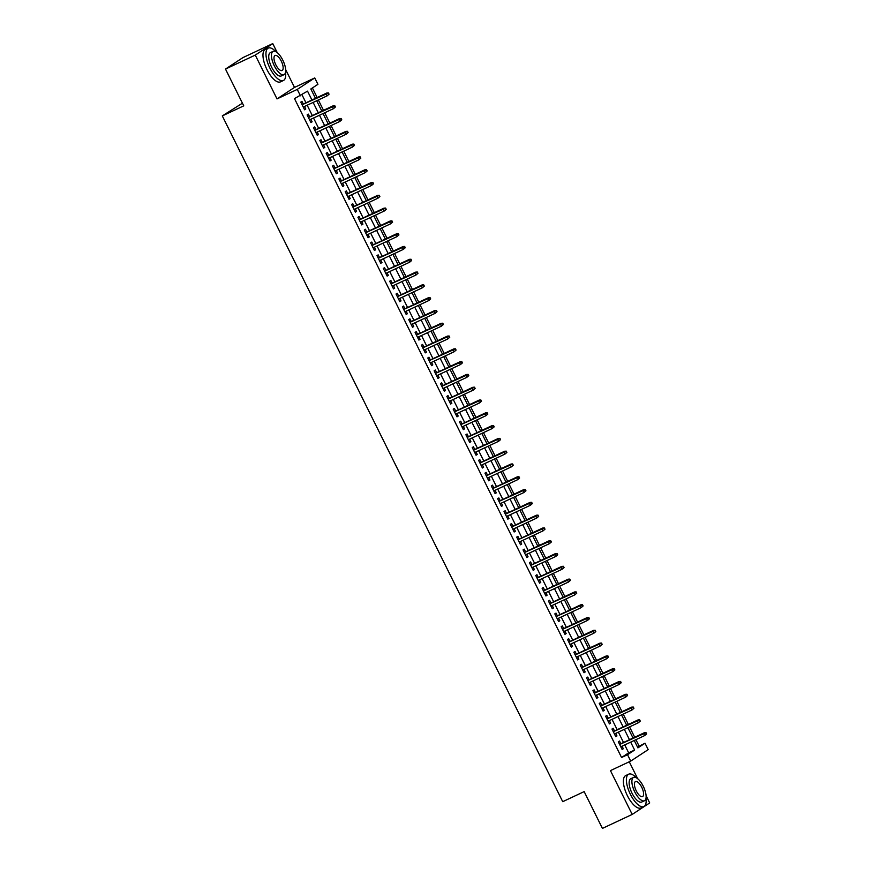 <?xml version="1.0" encoding="UTF-8"?>
<svg xmlns="http://www.w3.org/2000/svg" width="872" height="872" viewBox="0 0 872 872"><rect width="100%" height="100%" fill="white"/><g stroke="black" fill="none" stroke-linecap="round" stroke-linejoin="round"><path stroke-width="1.31" d="M637.508 747.032L645.018 743.217L648.19 749.615L630.696 761.103L627.524 754.705L634.609 750.051L630.685 742.137M242.427 103.19L222.305 115.911L562.723 801.673L584.164 791.613L602.421 828.4L632.2 814.426L649.694 802.938L646.098 795.678M637.672 778.718L629.268 761.779M222.305 115.911L243.746 105.85L225.488 69.062L242.983 57.574L272.762 43.6L255.267 55.089L277.013 98.907L297.265 89.413L314.759 77.924L317.931 84.311L310.846 88.977L315.479 98.329M277.013 98.907L294.507 87.418L285.667 69.607M277.252 52.647L272.762 43.6M294.507 87.418L314.759 77.924M639.067 746.018L635.917 739.685M634.707 737.254L629.573 726.888M628.363 724.458L623.218 714.092M622.009 711.661L616.864 701.295M615.654 698.864L610.52 688.509M609.31 686.079L604.165 675.713M602.955 673.282L597.811 662.916M596.601 660.486L591.467 650.12M590.257 647.689L585.112 637.334M583.902 634.892L578.757 624.537M577.547 622.107L572.413 611.741M571.204 609.31L566.059 598.944M564.849 596.513L559.704 586.148M558.494 583.717L553.36 573.362M552.15 570.931L547.006 560.565M545.796 558.135L540.651 547.769M539.441 545.338L534.307 534.972M533.097 532.541L527.952 522.186M526.743 519.745L521.598 509.39M520.388 506.959L515.254 496.593M514.044 494.162L508.899 483.797M507.689 481.366L502.545 471M501.335 468.569L496.201 458.214M494.991 455.773L489.846 445.418M488.636 442.987L483.491 432.621M482.281 430.19L477.148 419.824M475.938 417.394L470.793 407.039M469.583 404.597L464.438 394.242M463.228 391.811L458.094 381.446M456.884 379.015L451.74 368.649M450.53 366.218L445.385 355.852M444.175 353.422L439.03 343.067M437.831 340.625L432.686 330.27M431.477 327.839L426.332 317.473M425.122 315.043L419.977 304.677M418.778 302.246L413.633 291.88M412.423 289.45L407.279 279.095M406.069 276.664L400.924 266.298M399.725 263.867L394.58 253.501M393.37 251.071L388.225 240.705M387.015 238.274L381.871 227.919M380.672 225.477L375.527 215.122M374.317 212.692L369.172 202.326M367.962 199.895L362.817 189.529M361.618 187.099L356.474 176.733M355.264 174.302L350.119 163.947M348.909 161.516L343.764 151.15M342.565 148.72L337.42 138.354M336.211 135.923L331.066 125.557M329.856 123.126L324.711 112.771M323.512 110.33L318.367 99.975M317.157 97.544L312.394 87.952M225.488 69.062L255.267 55.089M620.853 743.751L619.512 741.037L618.324 741.821L622.139 749.495L623.317 748.721L622.063 746.181M614.498 730.954L613.158 728.251L611.97 729.025L615.785 736.698L616.962 735.924L615.708 733.396M608.155 718.168L606.803 715.454L605.626 716.228L609.43 723.902L610.618 723.128L609.354 720.599M601.8 705.372L600.459 702.658L599.271 703.432L603.086 711.116L604.263 710.331L603.01 707.802M595.445 692.575L594.105 689.861L592.916 690.646L596.731 698.319L597.909 697.546L596.655 695.006M589.101 679.779L587.75 677.075L586.573 677.849L590.377 685.523L591.565 684.749L590.3 682.22M582.747 666.993L581.395 664.279L580.218 665.053L584.033 672.726L585.21 671.952L583.957 669.423M576.392 654.196L575.051 651.482L573.863 652.256L577.678 659.93L578.855 659.156L577.602 656.627M570.048 641.4L568.697 638.686L567.519 639.459L571.323 647.144L572.512 646.359L571.247 643.83M563.693 628.603L562.342 625.889L561.165 626.674L564.98 634.347L566.157 633.573L564.903 631.034M557.339 615.806L555.998 613.103L554.81 613.877L558.625 621.551L559.802 620.777L558.549 618.248M550.995 603.021L549.643 600.307L548.466 601.081L552.27 608.754L553.458 607.98L552.194 605.451M544.64 590.224L543.289 587.51L542.112 588.284L545.927 595.968L547.104 595.184L545.85 592.655M538.286 577.428L536.945 574.713L535.757 575.498L539.572 583.172L540.749 582.398L539.495 579.858M531.942 564.631L530.59 561.928L529.413 562.702L533.217 570.375L534.405 569.601L533.141 567.062M525.587 551.845L524.236 549.131L523.058 549.905L526.873 557.579L528.051 556.805L526.797 554.276M519.232 539.049L517.892 536.335L516.704 537.108L520.519 544.782L521.696 544.008L520.442 541.479M512.889 526.252L511.537 523.538L510.36 524.312L514.164 531.996L515.352 531.212L514.088 528.683M506.534 513.455L505.182 510.741L504.005 511.526L507.82 519.2L508.997 518.426L507.744 515.886M500.179 500.659L498.839 497.956L497.65 498.73L501.465 506.403L502.643 505.629L501.389 503.1M493.835 487.873L492.484 485.159L491.307 485.933L495.111 493.607L496.299 492.833L495.034 490.304M487.481 475.077L486.129 472.362L484.952 473.136L488.767 480.821L489.944 480.036L488.691 477.507M481.126 462.28L479.785 459.566L478.597 460.34L482.412 468.024L483.589 467.25L482.336 464.711M474.782 449.483L473.431 446.769L472.253 447.554L476.058 455.228L477.246 454.454L475.981 451.914M468.428 436.698L467.076 433.983L465.899 434.757L469.714 442.431L470.891 441.657L469.637 439.128M462.073 423.901L460.732 421.187L459.544 421.961L463.359 429.634L464.536 428.861L463.283 426.332M455.729 411.104L454.377 408.39L453.2 409.164L457.004 416.849L458.192 416.064L456.928 413.535M449.374 398.308L448.023 395.594L446.846 396.379L450.661 404.052L451.838 403.278L450.584 400.738M443.02 385.511L441.679 382.808L440.491 383.582L444.306 391.256L445.483 390.482L444.23 387.953M436.676 372.726L435.324 370.011L434.147 370.785L437.951 378.459L439.139 377.685L437.875 375.156M430.321 359.929L428.97 357.215L427.792 357.989L431.607 365.673L432.785 364.888L431.531 362.36M423.966 347.132L422.626 344.418L421.438 345.192L425.253 352.877L426.43 352.103L425.176 349.563M417.623 334.336L416.271 331.622L415.094 332.406L418.898 340.08L420.086 339.306L418.822 336.766M411.268 321.539L409.916 318.836L408.739 319.61L412.554 327.283L413.731 326.51L412.478 323.981M404.913 308.753L403.573 306.039L402.384 306.813L406.199 314.487L407.377 313.713L406.123 311.184M398.569 295.957L397.218 293.243L396.041 294.017L399.845 301.701L401.033 300.916L399.768 298.388M392.215 283.16L390.863 280.446L389.686 281.231L393.501 288.905L394.678 288.131L393.425 285.591M385.86 270.364L384.519 267.66L383.331 268.434L387.146 276.108L388.323 275.334L387.07 272.805M379.516 257.578L378.165 254.864L376.987 255.638L380.792 263.311L381.98 262.537L380.715 260.009M373.162 244.781L371.81 242.067L370.633 242.841L374.448 250.515L375.625 249.741L374.371 247.212M366.807 231.985L365.466 229.271L364.278 230.045L368.093 237.729L369.27 236.944L368.017 234.415M360.463 219.188L359.111 216.474L357.934 217.259L361.738 224.932L362.926 224.159L361.662 221.619M354.108 206.392L352.757 203.688L351.58 204.462L355.395 212.136L356.572 211.362L355.318 208.833M347.754 193.606L346.413 190.892L345.225 191.666L349.04 199.339L350.217 198.565L348.964 196.037M341.41 180.809L340.058 178.095L338.881 178.869L342.685 186.554L343.873 185.769L342.609 183.24M335.055 168.013L333.704 165.299L332.526 166.083L336.341 173.757L337.519 172.983L336.265 170.443M328.7 155.216L327.36 152.513L326.172 153.287L329.987 160.96L331.164 160.186L329.91 157.647M322.357 142.43L321.005 139.716L319.828 140.49L323.632 148.164L324.82 147.39L323.556 144.861M316.002 129.634L314.65 126.92L313.473 127.694L317.277 135.367L318.465 134.593L317.212 132.064M309.647 116.837L308.307 114.123L307.118 114.897L310.933 122.581L312.111 121.797L310.857 119.268M311.925 99.997L307.533 91.146L294.485 98.601L621.562 757.506L628.658 752.841L624.734 744.928M623.524 742.497L618.379 732.142M617.169 729.711L612.024 719.346M610.825 716.915L605.68 706.549M604.47 704.118L599.326 693.752M598.116 691.322L592.971 680.967M591.772 678.525L586.627 668.17M585.417 665.739L580.272 655.373M579.062 652.943L573.918 642.577M572.719 640.146L567.574 629.78M566.364 627.35L561.219 616.995M560.009 614.564L554.865 604.198M553.666 601.767L548.521 591.401M547.311 588.971L542.166 578.605M540.956 576.174L535.811 565.819M534.612 563.377L529.468 553.022M528.258 550.592L523.113 540.226M521.903 537.795L516.758 527.429M515.559 524.999L510.414 514.633M509.204 512.202L504.06 501.847M502.85 499.405L497.705 489.05M496.506 486.62L491.361 476.254M490.151 473.823L485.006 463.457M483.797 461.026L478.652 450.671M477.453 448.23L472.308 437.875M471.098 435.444L465.953 425.078M464.743 422.648L459.599 412.282M458.4 409.851L453.255 399.485M452.045 397.054L446.9 386.699M445.69 384.258L440.545 373.903M439.346 371.472L434.202 361.106M432.992 358.675L427.847 348.31M426.637 345.879L421.492 335.513M420.293 333.082L415.148 322.727M413.938 320.297L408.794 309.931M407.584 307.5L402.439 297.134M401.24 294.703L396.095 284.337M394.885 281.907L389.74 271.552M388.531 269.11L383.386 258.755M382.187 256.324L377.042 245.959M375.832 243.528L370.687 233.162M369.477 230.731L364.333 220.365M363.134 217.935L357.989 207.58M356.779 205.149L351.634 194.783M350.424 192.352L345.279 181.986M344.08 179.556L338.935 169.19M337.726 166.759L332.581 156.404M331.371 153.963L326.226 143.608M325.016 141.177L319.882 130.811M318.672 128.38L313.528 118.014M312.318 115.584L307.173 105.218M305.963 102.787L301.995 94.786M303.303 104.041L301.952 101.326L300.775 102.111L304.579 109.785L305.767 109.011L304.502 106.471M630.696 761.103L610.444 770.608L632.2 814.426M621.562 757.506L627.524 754.705M300.437 95.811L297.265 89.413M634.249 740.47L637.923 747.882L645.018 743.217M316.689 100.76L321.833 111.115M323.043 113.556L328.188 123.911M329.398 126.342L334.532 136.708M335.742 139.139L340.887 149.504M342.097 151.935L347.241 162.301M348.451 164.732L353.585 175.087M354.795 177.517L359.94 187.883M361.15 190.314L366.295 200.68M367.504 203.111L372.649 213.477M373.848 215.907L378.993 226.262M380.203 228.704L385.348 239.059M386.558 241.49L391.702 251.855M392.901 254.286L398.046 264.652M399.256 267.083L404.401 277.449M405.611 279.879L410.756 290.234M411.955 292.676L417.099 303.031M418.309 305.462L423.454 315.828M424.664 318.258L429.809 328.624M431.008 331.055L436.153 341.41M437.363 343.851L442.507 354.206M443.717 356.637L448.862 367.003M450.061 369.434L455.206 379.8M456.416 382.23L461.561 392.596M462.77 395.027L467.915 405.382M469.114 407.824L474.259 418.178M475.469 420.609L480.614 430.975M481.824 433.406L486.968 443.772M488.167 446.202L493.312 456.557M494.522 458.999L499.667 469.354M500.877 471.785L506.022 482.151M507.221 484.581L512.365 494.947M513.575 497.378L518.72 507.744M519.93 510.175L525.075 520.53M526.274 522.971L531.419 533.326M532.629 535.757L537.773 546.123M538.983 548.553L544.128 558.919M545.327 561.35L550.472 571.716M551.682 574.147L556.827 584.502M558.036 586.932L563.181 597.298M564.38 599.729L569.525 610.095M570.735 612.526L575.88 622.891M577.09 625.322L582.234 635.677M583.433 638.119L588.578 648.474M589.788 650.904L594.933 661.27M596.143 663.701L601.288 674.067M602.487 676.498L607.631 686.864M608.841 689.294L613.986 699.649M615.196 702.091L620.341 712.446M621.54 714.877L626.685 725.242M627.894 727.673L633.039 738.039M629.475 739.707L624.33 729.341M623.131 726.91L617.986 716.555M616.777 714.114L611.632 703.759M610.422 701.328L605.277 690.962M604.078 688.531L598.933 678.165M597.723 675.735L592.578 665.369M591.369 662.938L586.224 652.583M585.025 650.141L579.88 639.786M578.67 637.356L573.525 626.99M572.315 624.559L567.171 614.193M565.972 611.763L560.827 601.408M559.617 598.966L554.472 588.611M553.262 586.18L548.117 575.814M546.918 573.384L541.774 563.018M540.564 560.587L535.419 550.221M534.209 547.79L529.064 537.435M527.865 534.994L522.72 524.639M521.51 522.208L516.366 511.842M515.156 509.412L510.011 499.046M508.812 496.615L503.667 486.249M502.457 483.818L497.313 473.463M496.103 471.033L490.958 460.667M489.759 458.236L484.614 447.87M483.404 445.439L478.259 435.074M477.049 432.643L471.905 422.288M470.706 419.846L465.561 409.491M464.351 407.06L459.206 396.695M457.996 394.264L452.851 383.898M451.652 381.467L446.508 371.101M445.298 368.671L440.153 358.316M438.943 355.885L433.798 345.519M432.599 343.088L427.454 332.723M426.245 330.292L421.1 319.926M419.89 317.495L414.745 307.14M413.546 304.699L408.401 294.344M407.191 291.913L402.047 281.547M400.837 279.116L395.692 268.75M394.493 266.32L389.348 255.954M388.138 253.523L382.993 243.168M381.783 240.727L376.639 230.371M375.44 227.941L370.295 217.575M369.085 215.144L363.94 204.778M362.73 202.348L357.585 191.993M356.386 189.551L351.242 179.196M350.032 176.765L344.887 166.399M343.677 163.969L338.532 153.603M337.333 151.172L332.188 140.806M330.978 138.376L325.834 128.02M324.624 125.579L319.479 115.224M318.28 112.793L313.135 102.427M628.658 752.841L634.609 750.051M304.492 109.6L305.767 109.011M310.846 122.396L312.111 121.797M317.19 135.193L318.465 134.593M323.545 147.989L324.82 147.39M329.899 160.786L331.164 160.186M336.243 173.572L337.519 172.983M342.598 186.368L343.873 185.769M348.953 199.165L350.217 198.565M355.296 211.961L356.572 211.362M361.651 224.747L362.926 224.159M368.006 237.544L369.27 236.944M374.35 250.34L375.625 249.741M380.704 263.137L381.98 262.537M387.059 275.934L388.323 275.334M393.403 288.719L394.678 288.131M399.758 301.516L401.033 300.916M406.112 314.312L407.377 313.713M412.456 327.109L413.731 326.51M418.811 339.895L420.086 339.306M425.165 352.691L426.43 352.103M431.509 365.488L432.785 364.888M437.864 378.285L439.139 377.685M444.219 391.081L445.483 390.482M450.562 403.867L451.838 403.278M456.917 416.663L458.192 416.064M463.272 429.46L464.536 428.861M469.616 442.257L470.891 441.657M475.97 455.042L477.246 454.454M482.325 467.839L483.589 467.25M488.669 480.636L489.944 480.036M495.024 493.432L496.299 492.833M501.378 506.229L502.643 505.629M507.722 519.014L508.997 518.426M514.077 531.811L515.352 531.212M520.431 544.608L521.696 544.008M526.775 557.404L528.051 556.805M533.13 570.201L534.405 569.601M539.485 582.987L540.749 582.398M545.828 595.783L547.104 595.184M552.183 608.58L553.458 607.98M558.538 621.376L559.802 620.777M564.882 634.162L566.157 633.573M571.236 646.959L572.512 646.359M577.591 659.755L578.855 659.156M583.935 672.552L585.21 671.952M590.289 685.348L591.565 684.749M596.644 698.134L597.909 697.546M602.988 710.931L604.263 710.331M609.343 723.727L610.618 723.128M615.697 736.524L616.962 735.924M622.041 749.31L623.317 748.721M329.071 94.198L328.439 92.912L327.959 93.228L329.071 94.198L327.12 95.866L303.238 107.071M328.602 94.503L327.12 95.866L325.975 93.566L326.826 92.999L302.028 104.64M327.959 93.228L302.094 104.771M328.439 92.912L326.826 92.999M275.944 51.742A17.876 7.009 64.9 0 0 268.249 48.113A17.876 7.009 64.9 0 0 269.928 68.18A17.876 7.009 64.9 0 0 283.433 80.486A17.876 7.009 64.9 0 0 285.558 72.256M268.249 48.113L265.262 49.508A17.876 7.009 64.9 0 0 266.952 69.586A17.876 7.009 64.9 0 0 280.457 81.881L283.433 80.486M284.043 74.665L281.307 75.951A12.873 5.047 -115.1 0 1 271.584 67.1A12.873 5.047 -115.1 0 1 270.375 52.647L273.11 51.361A12.873 5.047 64.9 0 0 274.32 65.814A12.873 5.047 64.9 0 0 284.043 74.665A12.873 5.047 64.9 0 0 282.833 60.223A12.873 5.047 64.9 0 0 273.11 51.361M275.835 64.822A8.295 3.248 64.9 0 0 282.103 70.523A8.295 3.248 64.9 0 0 281.318 61.214A8.295 3.248 64.9 0 0 275.051 55.503A8.295 3.248 64.9 0 0 275.835 64.822M636.364 777.813A17.876 7.009 64.9 0 0 628.668 774.183A17.876 7.009 64.9 0 0 630.358 794.25A17.876 7.009 64.9 0 0 643.863 806.556A17.876 7.009 64.9 0 0 645.989 798.327M628.668 774.183L625.693 775.59A17.876 7.009 64.9 0 0 627.371 795.656A17.876 7.009 64.9 0 0 640.887 807.952L643.863 806.556M644.473 800.736L641.738 802.022A12.873 5.047 -115.1 0 1 632.004 793.171A12.873 5.047 -115.1 0 1 630.794 778.718L633.541 777.432A12.873 5.047 64.9 0 0 634.751 791.885A12.873 5.047 64.9 0 0 644.473 800.736A12.873 5.047 64.9 0 0 643.264 786.293A12.873 5.047 64.9 0 0 633.541 777.432M636.266 790.893A8.295 3.248 64.9 0 0 642.533 796.594A8.295 3.248 64.9 0 0 641.748 787.285A8.295 3.248 64.9 0 0 635.481 781.574A8.295 3.248 64.9 0 0 636.266 790.893M335.426 106.984L334.783 105.708L334.946 107.3L335.426 106.984L333.464 108.662L309.582 119.867M334.946 107.3L333.464 108.662L332.319 106.362L333.169 105.795L308.383 117.437M334.314 106.013L308.437 117.567M334.783 105.708L333.169 105.795M341.77 119.78L341.137 118.505L341.301 120.096L341.77 119.78L339.818 121.459L315.937 132.664M341.301 120.096L339.818 121.459L338.674 119.148L339.524 118.592L314.727 130.222M340.669 118.81L314.792 130.353M341.137 118.505L339.524 118.592M348.124 132.577L347.492 131.301L347.012 131.607L348.124 132.577L346.173 134.244L322.291 145.45M347.656 132.882L346.173 134.244L345.029 131.945L345.879 131.389L321.081 143.019M347.012 131.607L321.147 143.15M347.492 131.301L345.879 131.389M354.479 145.373L353.836 144.087L353.999 145.679L354.479 145.373L352.517 147.041L328.635 158.246M353.999 145.679L352.517 147.041L351.372 144.741L352.223 144.185L327.436 155.815M353.367 144.403L327.49 155.946M353.836 144.087L352.223 144.185M360.823 158.159L360.19 156.884L359.722 157.2L360.354 158.475L360.823 158.159L358.872 159.838L334.99 171.043M360.354 158.475L358.872 159.838L357.727 157.538L358.577 156.971L333.78 168.612M359.722 157.2L333.845 168.743M360.19 156.884L358.577 156.971M367.177 170.956L366.545 169.68L366.066 169.986L366.709 171.272L367.177 170.956L365.226 172.634L341.344 183.839M366.709 171.272L365.226 172.634L364.082 170.323L364.932 169.768L340.135 181.409M366.066 169.986L340.2 181.529M366.545 169.68L364.932 169.768M373.532 183.752L372.889 182.477L373.053 184.068L373.532 183.752L371.57 185.431L347.688 196.636M373.053 184.068L371.57 185.431L370.426 183.12L371.276 182.564L346.489 194.194M372.42 182.782L346.544 194.325M372.889 182.477L371.276 182.564M379.876 196.549L379.244 195.263L378.775 195.579L379.876 196.549L377.925 198.216L354.043 209.422M379.407 196.854L377.925 198.216L376.78 195.917L377.631 195.361L352.833 206.991M378.775 195.579L352.898 207.122M379.244 195.263L377.631 195.361M386.231 209.345L385.598 208.059L385.119 208.375L386.231 209.345L384.28 211.013L360.398 222.218M385.762 209.651L384.28 211.013L383.135 208.713L383.985 208.157L359.188 219.788M385.119 208.375L359.253 219.918M385.598 208.059L383.985 208.157M392.585 222.131L391.953 220.856L392.106 222.447L392.585 222.131L390.623 223.81L366.741 235.015M392.106 222.447L390.623 223.81L389.479 221.51L390.329 220.943L365.542 232.584M391.474 221.161L365.597 232.715M391.953 220.856L390.329 220.943M398.929 234.928L398.297 233.652L398.46 235.244L398.929 234.928L396.978 236.606L373.096 247.812M398.46 235.244L396.978 236.606L395.834 234.296L396.684 233.74L371.886 245.381M397.828 233.958L371.952 245.501M398.297 233.652L396.684 233.74M405.284 247.724L404.652 246.449L404.172 246.754L405.284 247.724L403.333 249.392L379.451 260.597M404.815 248.03L403.333 249.392L402.188 247.092L403.038 246.536L378.241 258.166M404.172 246.754L378.306 258.297M404.652 246.449L403.038 246.536M411.639 260.521L411.006 259.235L410.527 259.551L411.159 260.826L411.639 260.521L409.677 262.189L385.795 273.394M411.159 260.826L409.677 262.189L408.532 259.889L409.393 259.333L384.596 270.963M410.527 259.551L384.65 271.094M411.006 259.235L409.393 259.333M417.982 273.307L417.35 272.031L416.881 272.347L417.514 273.623L417.982 273.307L416.031 274.985L392.149 286.19M417.514 273.623L416.031 274.985L414.887 272.685L415.737 272.119L390.939 283.76M416.881 272.347L391.005 283.891M417.35 272.031L415.737 272.119M424.337 286.103L423.705 284.828L423.225 285.133L423.868 286.419L424.337 286.103L422.386 287.782L398.504 298.987M423.868 286.419L422.386 287.782L421.241 285.471L422.092 284.915L397.294 296.556M423.225 285.133L397.36 296.687M423.705 284.828L422.092 284.915M430.692 298.9L430.06 297.625L430.212 299.216L430.692 298.9L428.73 300.578L404.848 311.784M430.212 299.216L428.73 300.578L427.585 298.268L428.446 297.712L403.649 309.342M429.58 297.93L403.703 309.473M430.06 297.625L428.446 297.712M437.036 311.696L436.403 310.41L435.935 310.726L437.036 311.696L435.084 313.364L411.203 324.569M436.567 312.002L435.084 313.364L433.94 311.064L434.79 310.508L409.993 322.139M435.935 310.726L410.058 322.269M436.403 310.41L434.79 310.508M443.39 324.493L442.758 323.207L442.278 323.523L443.39 324.493L441.439 326.161L417.557 337.366M442.922 324.798L441.439 326.161L440.295 323.861L441.145 323.305L416.347 334.935M442.278 323.523L416.413 335.066M442.758 323.207L441.145 323.305M449.745 337.279L449.113 336.003L448.633 336.32L449.265 337.595L449.745 337.279L447.783 338.957L423.901 350.163M449.265 337.595L447.783 338.957L446.638 336.657L447.5 336.091L422.702 347.732M448.633 336.32L422.757 347.863M449.113 336.003L447.5 336.091M456.089 350.075L455.457 348.8L455.62 350.391L456.089 350.075L454.138 351.754L430.256 362.959M455.62 350.391L454.138 351.754L452.993 349.443L453.843 348.887L429.046 360.528M454.988 349.105L429.111 360.648M455.457 348.8L453.843 348.887M462.443 362.872L461.811 361.597L461.332 361.902L462.443 362.872L460.492 364.54L436.61 375.745M461.975 363.177L460.492 364.54L459.348 362.24L460.198 361.684L435.401 373.314M461.332 361.902L435.466 373.445M461.811 361.597L460.198 361.684M468.798 375.668L468.166 374.382L467.686 374.698L468.319 375.974L468.798 375.668L466.836 377.336L442.954 388.541M468.319 375.974L466.836 377.336L465.692 375.036L466.553 374.48L441.755 386.111M467.686 374.698L441.821 386.242M468.166 374.382L466.553 374.48M475.142 388.465L474.51 387.179L474.041 387.495L475.142 388.465L473.191 390.133L449.309 401.338M474.673 388.77L473.191 390.133L472.046 387.833L472.897 387.266L448.099 398.907M474.041 387.495L448.164 399.038M474.51 387.179L472.897 387.266M481.497 401.251L480.864 399.976L481.028 401.567L481.497 401.251L479.546 402.929L455.664 414.135M481.028 401.567L479.546 402.929L478.401 400.63L479.251 400.063L454.454 411.704M480.396 400.281L454.519 411.835M480.864 399.976L479.251 400.063M487.851 414.047L487.219 412.772L487.372 414.363L487.851 414.047L485.889 415.726L462.007 426.931M487.372 414.363L485.889 415.726L484.745 413.415L485.606 412.859L460.808 424.49M486.74 413.077L460.874 424.62M487.219 412.772L485.606 412.859M494.195 426.844L493.563 425.558L493.094 425.874L494.195 426.844L492.244 428.512L468.362 439.717M493.726 427.149L492.244 428.512L491.1 426.212L491.95 425.656L467.152 437.286M493.094 425.874L467.218 437.417M493.563 425.558L491.95 425.656M500.55 439.641L499.918 438.354L499.449 438.671L500.55 439.641L498.599 441.308L474.717 452.514M500.081 439.946L498.599 441.308L497.454 439.008L498.304 438.453L473.507 450.083M499.449 438.671L473.572 450.214M499.918 438.354L498.304 438.453M506.905 452.426L506.272 451.151L505.793 451.467L506.425 452.742L506.905 452.426L504.943 454.105L481.061 465.31M506.425 452.742L504.943 454.105L503.798 451.805L504.659 451.238L479.862 462.879M505.793 451.467L479.927 463.01M506.272 451.151L504.659 451.238M513.259 465.223L512.616 463.948L512.78 465.539L513.259 465.223L511.297 466.902L487.415 478.107M512.78 465.539L511.297 466.902L510.153 464.591L511.003 464.035L486.205 475.676M512.147 464.253L486.271 475.796M512.616 463.948L511.003 464.035M519.603 478.02L518.971 476.744L518.502 477.049L519.603 478.02L517.652 479.687L493.77 490.903M519.134 478.325L517.652 479.687L516.507 477.387L517.358 476.831L492.56 488.462M518.502 477.049L492.626 488.593M518.971 476.744L517.358 476.831M525.958 490.816L525.326 489.53L524.846 489.846L525.478 491.121L525.958 490.816L523.996 492.484L500.114 503.689M525.478 491.121L523.996 492.484L522.851 490.184L523.712 489.628L498.915 501.258M524.846 489.846L498.98 501.389M525.326 489.53L523.712 489.628M532.312 503.613L531.669 502.327L531.833 503.918L532.312 503.613L530.35 505.28L506.469 516.486M531.833 503.918L530.35 505.28L529.206 502.981L530.056 502.414L505.259 514.055M531.201 502.643L505.324 514.186M531.669 502.327L530.056 502.414M538.656 516.398L538.024 515.123L538.188 516.715L538.656 516.398L536.705 518.077L512.823 529.282M538.188 516.715L536.705 518.077L535.561 515.777L536.411 515.21L511.613 526.852M537.555 515.428L511.679 526.982M538.024 515.123L536.411 515.21M545.011 529.195L544.379 527.92L544.531 529.511L545.011 529.195L543.049 530.874L519.167 542.079M544.531 529.511L543.049 530.874L541.904 528.563L542.765 528.007L517.968 539.637M543.899 528.225L518.033 539.768M544.379 527.92L542.765 528.007M551.366 541.992L550.723 540.716L550.886 542.297L551.366 541.992L549.404 543.659L525.522 554.865M550.886 542.297L549.404 543.659L548.259 541.359L549.109 540.803L524.312 552.434M550.254 541.022L524.377 552.565M550.723 540.716L549.109 540.803M557.709 554.788L557.077 553.502L556.609 553.818L557.709 554.788L555.758 556.456L531.876 567.661M557.241 555.093L555.758 556.456L554.614 554.156L555.464 553.6L530.667 565.23M556.609 553.818L530.732 565.361M557.077 553.502L555.464 553.6M564.064 567.574L563.432 566.299L563.585 567.89L564.064 567.574L562.102 569.253L538.22 580.458M563.585 567.89L562.102 569.253L560.958 566.953L561.819 566.386L537.021 578.027M562.952 566.615L537.087 578.158M563.432 566.299L561.819 566.386M570.419 580.371L569.776 579.095L569.939 580.687L570.419 580.371L568.457 582.049L544.575 593.254M569.939 580.687L568.457 582.049L567.312 579.738L568.163 579.182L543.365 590.824M569.307 579.4L543.43 590.943M569.776 579.095L568.163 579.182M576.763 593.167L576.13 591.892L576.294 593.483L576.763 593.167L574.812 594.846L550.93 606.051M576.294 593.483L574.812 594.846L573.667 592.535L574.517 591.979L549.72 603.609M575.662 592.197L549.785 603.74M576.13 591.892L574.517 591.979M583.117 605.964L582.485 604.678L582.006 604.994L582.638 606.269L583.117 605.964L581.155 607.631L557.273 618.837M582.638 606.269L581.155 607.631L580.022 605.332L580.872 604.776L556.074 616.406M582.006 604.994L556.14 616.537M582.485 604.678L580.872 604.776M589.472 618.76L588.829 617.474L588.992 619.066L589.472 618.76L587.51 620.428L563.628 631.633M588.992 619.066L587.51 620.428L586.366 618.128L587.216 617.572L562.418 629.203M588.36 617.79L562.484 629.333M588.829 617.474L587.216 617.572M595.816 631.546L595.184 630.271L595.347 631.862L595.816 631.546L593.865 633.225L569.983 644.43M595.347 631.862L593.865 633.225L592.72 630.925L593.57 630.358L568.773 641.999M594.715 630.576L568.838 642.13M595.184 630.271L593.57 630.358M602.171 644.343L601.538 643.067L601.059 643.373L601.702 644.659L602.171 644.343L600.209 646.021L576.327 657.226M601.702 644.659L600.209 646.021L599.075 643.71L599.925 643.154L575.128 654.796M601.059 643.373L575.193 654.916M601.538 643.067L599.925 643.154M608.525 657.139L607.882 655.864L608.046 657.444L608.525 657.139L606.563 658.807L582.681 670.012M608.046 657.444L606.563 658.807L605.419 656.507L606.269 655.951L581.471 667.581M607.413 656.169L581.537 667.712M607.882 655.864L606.269 655.951M614.869 669.936L614.237 668.65L613.768 668.966L614.869 669.936L612.918 671.604L589.036 682.809M614.4 670.241L612.918 671.604L611.773 669.304L612.624 668.748L587.826 680.378M613.768 668.966L587.892 680.509M614.237 668.65L612.624 668.748M621.224 682.722L620.592 681.446L620.112 681.762L620.755 683.038L621.224 682.722L619.262 684.4L595.38 695.605M620.755 683.038L619.262 684.4L618.128 682.1L618.978 681.533L594.181 693.175M620.112 681.762L594.246 693.305M620.592 681.446L618.978 681.533M627.578 695.518L626.935 694.243L627.099 695.834L627.578 695.518L625.616 697.197L601.735 708.402M627.099 695.834L625.616 697.197L624.472 694.886L625.322 694.33L600.525 705.971M626.467 694.548L600.59 706.102M626.935 694.243L625.322 694.33M633.922 708.315L633.29 707.039L633.454 708.631L633.922 708.315L631.971 709.993L608.089 721.199M633.454 708.631L631.971 709.993L630.827 707.683L631.677 707.127L606.879 718.757M632.821 707.345L606.945 718.888M633.29 707.039L631.677 707.127M640.277 721.111L639.645 719.825L639.165 720.141L640.277 721.111L638.315 722.779L614.433 733.984M639.808 721.417L638.315 722.779L637.181 720.479L638.032 719.923L613.234 731.553M639.165 720.141L613.299 731.684M639.645 719.825L638.032 719.923M646.632 733.908L645.989 732.622L646.152 734.213L646.632 733.908L644.67 735.576L620.788 746.781M646.152 734.213L644.67 735.576L643.525 733.276L644.375 732.72L619.578 744.35M645.52 732.938L619.643 744.481M645.989 732.622L644.375 732.72"/></g></svg>
